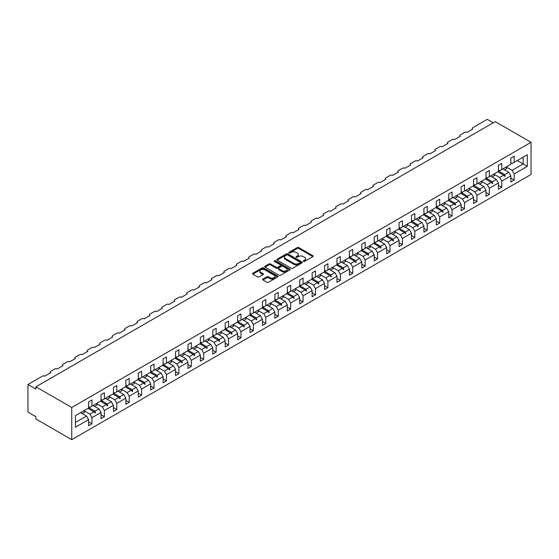<?xml version="1.0" encoding="UTF-8"?>
<svg xmlns="http://www.w3.org/2000/svg" width="559" height="559" viewBox="0 0 559 559"><rect width="100%" height="100%" fill="white"/><g stroke="black" fill="none" stroke-linecap="round" stroke-linejoin="round"><path stroke-width="0.84" d="M303.481 261.402A0.776 0.447 0 0 0 304.578 261.402L312.879 256.609A1.104 0.636 0 0 0 313.201 256.162A1.104 0.636 0 0 0 312.879 255.708L298.813 247.588A1.104 0.636 0 0 0 297.255 247.588L288.947 252.382A0.776 0.447 0 0 0 290.044 253.017L291.12 252.395A3.536 2.04 0 0 1 296.116 252.395L297.29 253.073A3.536 2.04 0 0 1 298.324 254.513A3.536 2.04 0 0 1 297.29 255.959L296.214 256.581A0.776 0.447 0 0 0 297.311 257.21L298.387 256.588A3.536 2.04 0 0 1 303.383 256.588L304.557 257.266A3.536 2.04 0 0 1 305.591 258.712A3.536 2.04 0 0 1 304.557 260.152L303.481 260.774A0.776 0.447 0 0 0 303.481 261.402L303.481 260.774M262.947 279.081A1.104 0.636 0 0 0 262.625 279.528A1.104 0.636 0 0 0 262.947 279.982L266.895 282.26A1.104 0.636 0 0 0 268.46 282.26L277.676 276.936A1.104 0.636 0 0 0 278.005 276.481A1.104 0.636 0 0 0 277.676 276.034L263.61 267.915A1.104 0.636 0 0 0 262.052 267.915L252.829 273.239A1.104 0.636 0 0 0 252.507 273.686A1.104 0.636 0 0 0 252.829 274.141L257.594 276.887A1.104 0.636 0 0 0 259.159 276.887L263.107 274.609A1.104 0.636 0 0 0 263.429 274.162A1.104 0.636 0 0 0 263.107 273.707L260.746 272.345A2.956 1.705 0 0 1 259.879 271.136A2.956 1.705 0 0 1 261.703 269.564A2.956 1.705 0 0 1 264.924 269.934L274.183 275.28A2.956 1.705 0 0 1 275.049 276.481A2.956 1.705 0 0 1 273.225 278.061A2.956 1.705 0 0 1 270.004 277.69L268.46 276.803A1.104 0.636 0 0 0 266.895 276.803L262.947 279.081L262.947 279.982M531.05 142.314L71.734 407.497L71.734 439.667L531.05 174.485L531.05 142.314L495.225 121.631L35.909 386.814L35.909 389.113L27.95 384.515L42.435 376.151A1.691 0.978 180 0 1 44.825 376.151L50.555 372.846A1.691 0.978 0 0 1 50.065 372.154A1.691 0.978 0 0 1 50.555 371.462L54.859 368.982A1.691 0.978 180 0 1 57.242 368.982L62.978 365.67A1.691 0.978 0 0 1 62.482 364.985A1.691 0.978 0 0 1 62.978 364.293L67.276 361.813A1.691 0.978 180 0 1 69.665 361.813L75.395 358.501A1.691 0.978 0 0 1 74.899 357.816A1.691 0.978 0 0 1 75.395 357.124L79.692 354.644A1.691 0.978 180 0 1 82.082 354.644L87.812 351.332A1.691 0.978 0 0 1 87.316 350.647A1.691 0.978 0 0 1 87.812 349.955L92.109 347.474A1.691 0.978 180 0 1 94.499 347.474L100.229 344.162A1.691 0.978 0 0 1 99.74 343.478A1.691 0.978 0 0 1 100.229 342.786L104.526 340.305A1.691 0.978 180 0 1 106.916 340.305L112.652 336.993A1.691 0.978 0 0 1 112.156 336.308A1.691 0.978 0 0 1 112.652 335.617L116.95 333.136A1.691 0.978 180 0 1 119.333 333.136L125.069 329.824A1.691 0.978 0 0 1 124.573 329.139A1.691 0.978 0 0 1 125.069 328.447L129.367 325.967A1.691 0.978 180 0 1 131.756 325.967L137.486 322.655A1.691 0.978 0 0 1 136.99 321.963A1.691 0.978 0 0 1 137.486 321.278L141.783 318.798A1.691 0.978 180 0 1 144.173 318.798L149.903 315.486A1.691 0.978 0 0 1 149.407 314.794A1.691 0.978 0 0 1 149.903 314.109L154.2 311.629A1.691 0.978 180 0 1 156.59 311.629L162.32 308.316A1.691 0.978 0 0 1 161.831 307.625A1.691 0.978 0 0 1 162.32 306.94L166.624 304.452A1.691 0.978 180 0 1 169.007 304.452L174.743 301.147A1.691 0.978 0 0 1 174.247 300.456A1.691 0.978 0 0 1 174.743 299.771L179.041 297.283A1.691 0.978 180 0 1 181.43 297.283L187.16 293.978A1.691 0.978 0 0 1 186.664 293.286A1.691 0.978 0 0 1 187.16 292.602L191.457 290.114A1.691 0.978 180 0 1 193.847 290.114L199.577 286.809A1.691 0.978 0 0 1 199.081 286.117A1.691 0.978 0 0 1 199.577 285.425L203.874 282.945A1.691 0.978 180 0 1 206.264 282.945L211.994 279.64A1.691 0.978 0 0 1 211.498 278.948A1.691 0.978 0 0 1 211.994 278.256L216.291 275.776A1.691 0.978 180 0 1 218.681 275.776L224.411 272.471A1.691 0.978 0 0 1 223.921 271.779A1.691 0.978 0 0 1 224.411 271.087L228.715 268.606A1.691 0.978 180 0 1 231.098 268.606L236.834 265.301A1.691 0.978 0 0 1 236.338 264.61A1.691 0.978 0 0 1 236.834 263.918L241.132 261.437A1.691 0.978 180 0 1 243.521 261.437L249.251 258.132A1.691 0.978 0 0 1 248.755 257.44A1.691 0.978 0 0 1 249.251 256.749L253.548 254.268A1.691 0.978 180 0 1 255.938 254.268L261.668 250.956A1.691 0.978 0 0 1 261.172 250.271A1.691 0.978 0 0 1 261.668 249.58L265.965 247.099A1.691 0.978 180 0 1 268.355 247.099L274.085 243.787A1.691 0.978 0 0 1 273.596 243.102A1.691 0.978 0 0 1 274.085 242.41L278.389 239.93A1.691 0.978 180 0 1 280.772 239.93L286.508 236.618A1.691 0.978 0 0 1 286.012 235.933A1.691 0.978 0 0 1 286.508 235.241L290.806 232.761A1.691 0.978 180 0 1 293.189 232.761L298.925 229.449A1.691 0.978 0 0 1 298.429 228.764A1.691 0.978 0 0 1 298.925 228.072L303.223 225.591A1.691 0.978 180 0 1 305.612 225.591L311.342 222.279A1.691 0.978 0 0 1 310.846 221.595A1.691 0.978 0 0 1 311.342 220.903L315.639 218.422A1.691 0.978 180 0 1 318.029 218.422L323.759 215.11A1.691 0.978 0 0 1 323.263 214.418A1.691 0.978 0 0 1 323.759 213.734L328.056 211.253A1.691 0.978 180 0 1 330.446 211.253L336.176 207.941A1.691 0.978 0 0 1 335.686 207.249A1.691 0.978 0 0 1 336.176 206.564L340.48 204.084A1.691 0.978 180 0 1 342.863 204.084L348.599 200.772A1.691 0.978 0 0 1 348.103 200.08A1.691 0.978 0 0 1 348.599 199.395L352.897 196.908A1.691 0.978 180 0 1 355.286 196.908L361.016 193.603A1.691 0.978 0 0 1 360.52 192.911A1.691 0.978 0 0 1 361.016 192.226L365.313 189.739A1.691 0.978 180 0 1 367.703 189.739L373.433 186.433A1.691 0.978 0 0 1 372.937 185.742A1.691 0.978 0 0 1 373.433 185.057L377.73 182.569A1.691 0.978 180 0 1 380.12 182.569L385.85 179.264A1.691 0.978 0 0 1 385.354 178.573A1.691 0.978 0 0 1 385.85 177.881L390.147 175.4A1.691 0.978 180 0 1 392.537 175.4L398.267 172.095A1.691 0.978 0 0 1 397.777 171.403A1.691 0.978 0 0 1 398.267 170.712L402.571 168.231A1.691 0.978 180 0 1 404.954 168.231L410.69 164.926A1.691 0.978 0 0 1 410.194 164.234A1.691 0.978 0 0 1 410.69 163.542L414.988 161.062A1.691 0.978 180 0 1 417.377 161.062L423.107 157.757A1.691 0.978 0 0 1 422.611 157.065A1.691 0.978 0 0 1 423.107 156.373L427.404 153.893A1.691 0.978 180 0 1 429.794 153.893L435.524 150.588A1.691 0.978 0 0 1 435.028 149.896A1.691 0.978 0 0 1 435.524 149.204L439.821 146.724A1.691 0.978 180 0 1 442.211 146.724L447.941 143.411A1.691 0.978 0 0 1 447.452 142.727A1.691 0.978 0 0 1 447.941 142.035L452.245 139.554A1.691 0.978 180 0 1 454.628 139.554L460.364 136.242A1.691 0.978 0 0 1 459.868 135.558A1.691 0.978 0 0 1 460.364 134.866L464.662 132.385A1.691 0.978 180 0 1 467.051 132.385L472.781 129.073A1.691 0.978 0 0 1 472.285 128.388A1.691 0.978 0 0 1 472.781 127.697L487.266 119.333L493.241 122.777M71.734 407.497L35.909 386.814M291.197 268.229A1.104 0.636 0 0 0 292.762 268.229L301.979 262.905A1.104 0.636 0 0 0 302.3 262.457A1.104 0.636 0 0 0 301.979 262.003L287.913 253.884A1.104 0.636 0 0 0 286.355 253.884L277.131 259.208A1.104 0.636 0 0 0 276.81 259.656A1.104 0.636 0 0 0 277.131 260.11L291.197 268.229M274.742 261.57A0.776 0.447 0 0 1 275.531 261.682L275.531 260.76L289.828 269.019A1.104 0.636 0 0 1 290.156 269.466A1.104 0.636 0 0 1 289.828 269.92L280.611 275.245A1.104 0.636 0 0 1 279.046 275.245L264.98 267.125L264.98 266.224A1.104 0.636 0 0 0 264.659 266.671A1.104 0.636 0 0 0 264.98 267.125M264.98 266.224L268.928 263.946A1.104 0.636 0 0 1 270.493 263.946L276.195 267.237A1.104 0.636 0 0 0 277.76 267.237L280.373 265.728A1.104 0.636 0 0 0 280.695 265.273A1.104 0.636 0 0 0 280.373 264.819L274.434 261.395A0.776 0.447 0 0 1 275.531 260.76M88.608 406.575L89.88 407.315L91.949 406.12L91.949 399.958L88.608 401.886L88.608 408.049L75.472 415.63L75.472 427.216L88.608 419.627L86.54 416.043L80.65 412.647M88.608 421.926L91.949 423.855L91.949 417.699L101.025 412.458L98.957 408.874L93.067 405.471M84.011 410.725L89.88 414.114L91.949 417.699M101.025 399.406L102.304 400.146L104.372 398.951L104.372 392.788L101.025 394.717L101.025 400.88L91.949 406.12M101.025 414.757L104.372 416.686L104.372 410.53L113.442 405.289L111.374 401.704L105.483 398.301M96.427 403.556L102.304 406.945L104.372 410.53M113.442 392.236L114.721 392.97L116.789 391.775L116.789 385.619L113.442 387.548L113.442 393.711L104.372 398.951M113.442 407.588L116.789 409.516L116.789 403.36L125.866 398.12L123.791 394.535L117.9 391.132M108.844 396.387L114.721 399.776L116.789 403.36M125.866 385.067L127.138 385.801L129.206 384.606L129.206 378.45L125.866 380.379L125.866 386.542L116.789 391.775M125.866 400.419L129.206 402.347L129.206 396.191L138.283 390.951L136.214 387.366L130.324 383.963M119.479 392.041L121.904 390.643A9.007 5.199 60 0 0 121.254 389.197L127.138 392.607L129.206 396.191M138.283 377.898L139.554 378.632L141.623 377.437L141.623 371.281L138.283 373.209L138.283 379.372L129.206 384.606M138.283 393.25L141.623 395.178L141.623 389.022L150.699 383.781L148.631 380.197L142.741 376.794M131.896 384.871L134.321 383.474A9.007 5.199 60 0 0 133.671 382.028L139.554 385.437L141.623 389.022M150.699 370.729L151.971 371.462L154.046 370.268L154.046 364.112L150.699 366.04L150.699 372.196L141.623 377.437M150.699 386.08L154.046 388.009L154.046 381.853L163.116 376.612L161.048 373.028L155.157 369.625M146.102 374.872L151.971 378.268L154.046 381.853M163.116 363.56L164.395 364.293L166.463 363.098L166.463 356.942L163.116 358.871L163.116 365.027L154.046 370.268M163.116 378.911L166.463 380.84L166.463 374.684L175.54 369.443L173.465 365.859L167.574 362.456M158.518 367.703L164.395 371.099L166.463 374.684M175.54 356.39L176.812 357.124L178.88 355.929L178.88 349.773L175.54 351.702L175.54 357.858L166.463 363.098M175.54 371.742L178.88 373.671L178.88 367.515L187.957 362.274L185.888 358.689L179.991 355.286M170.935 360.534L176.812 363.93L178.88 367.515M187.957 349.221L189.228 349.955L191.297 348.76L191.297 342.604L187.957 344.533L187.957 350.689L178.88 355.929M187.957 364.573L191.297 366.501L191.297 360.345L200.374 355.105L198.305 351.52L192.415 348.117M181.57 356.195L183.995 354.797A9.007 5.199 60 0 0 183.345 353.351L189.228 356.761L191.297 360.345M200.374 342.052L201.645 342.786L203.714 341.591L203.714 335.435L200.374 337.363L200.374 343.519L191.297 348.76M200.374 357.404L203.714 359.332L203.714 353.169L212.79 347.936L210.722 344.351L204.832 340.948M195.776 346.196L201.645 349.585L203.714 353.169M212.79 334.883L214.062 335.617L216.137 334.422L216.137 328.266L212.79 330.194L212.79 336.35L203.714 341.591M212.79 350.234L216.137 352.163L216.137 346L225.207 340.766L223.139 337.182L217.248 333.779M208.193 339.027L214.062 342.415L216.137 346M225.207 327.714L226.486 328.447L228.554 327.253L228.554 321.09L225.207 323.025L225.207 329.181L216.137 334.422M225.207 343.058L228.554 344.994L228.554 338.831L237.631 333.597L235.556 330.013L229.665 326.61M220.609 331.857L226.486 335.246L228.554 338.831M237.631 320.545L238.903 321.278L240.971 320.083L240.971 313.92L237.631 315.856L237.631 322.012L228.554 327.253M237.631 335.889L240.971 337.825L240.971 331.662L250.048 326.421L247.979 322.836L242.089 319.441M231.244 327.518L233.669 326.114A9.007 5.199 60 0 0 233.019 324.674L238.903 328.077L240.971 331.662M250.048 313.368L251.319 314.109L253.388 312.914L253.388 306.751L250.048 308.687L250.048 314.843L240.971 320.083M250.048 328.72L253.388 330.655L253.388 324.493L262.464 319.252L260.396 315.667L254.506 312.271M243.661 320.349L246.086 318.944A9.007 5.199 60 0 0 245.436 317.505L251.319 320.908L253.388 324.493M262.464 306.199L263.736 306.94L265.811 305.745L265.811 299.582L262.464 301.518L262.464 307.674L253.388 312.914M262.464 321.551L265.811 323.486L265.811 317.323L274.881 312.083L272.813 308.498L266.923 305.102M256.078 313.18L258.51 311.775A9.007 5.199 60 0 0 257.86 310.336L263.736 313.739L265.811 317.323M274.881 299.03L276.16 299.771L278.228 298.576L278.228 292.413L274.881 294.341L274.881 300.504L265.811 305.745M274.881 314.382L278.228 316.31L278.228 310.154L287.298 304.914L285.23 301.329L279.339 297.933M270.283 303.181L276.16 306.57L278.228 310.154M287.298 291.861L288.577 292.602L290.645 291.407L290.645 285.244L287.298 287.172L287.298 293.335L278.228 298.576M287.298 307.212L290.645 309.141L290.645 302.985L299.722 297.744L297.647 294.16L291.756 290.757M282.7 296.011L288.577 299.4L290.645 302.985M299.722 284.692L300.994 285.425L303.062 284.231L303.062 278.075L299.722 280.003L299.722 286.166L290.645 291.407M299.722 300.043L303.062 301.972L303.062 295.816L312.139 290.575L310.07 286.991L304.18 283.588M293.335 291.672L295.76 290.268A9.007 5.199 60 0 0 295.11 288.821L300.994 292.231L303.062 295.816M312.139 277.523L313.41 278.256L315.479 277.061L315.479 270.905L312.139 272.834L312.139 278.997L303.062 284.231M312.139 292.874L315.479 294.803L315.479 288.647L324.555 283.406L322.487 279.821L316.597 276.419M307.541 281.673L313.41 285.062L315.479 288.647M324.555 270.353L325.827 271.087L327.902 269.892L327.902 263.736L324.555 265.665L324.555 271.828L315.479 277.061M324.555 285.705L327.902 287.633L327.902 281.477L336.972 276.237L334.904 272.652L329.013 269.249M319.958 274.504L325.827 277.893L327.902 281.477M336.972 263.184L338.251 263.918L340.319 262.723L340.319 256.567L336.972 258.496L336.972 264.659L327.902 269.892M336.972 278.536L340.319 280.464L340.319 274.308L349.396 269.068L347.321 265.483L341.43 262.08M332.374 267.328L338.251 270.724L340.319 274.308M349.396 256.015L350.668 256.749L352.736 255.554L352.736 249.398L349.396 251.326L349.396 257.482L340.319 262.723M349.396 271.367L352.736 273.295L352.736 267.139L361.813 261.898L359.744 258.314L353.847 254.911M343.009 262.989L345.434 261.591A9.007 5.199 60 0 0 344.784 260.145L350.668 263.555L352.736 267.139M361.813 248.846L363.084 249.58L365.153 248.385L365.153 242.229L361.813 244.157L361.813 250.313L352.736 255.554M361.813 264.197L365.153 266.126L365.153 259.97L374.23 254.729L372.161 251.145L366.271 247.742M355.426 255.819L357.851 254.422A9.007 5.199 60 0 0 357.201 252.975L363.084 256.385L365.153 259.97M374.23 241.677L375.501 242.41L377.57 241.215L377.57 235.059L374.23 236.988L374.23 243.144L365.153 248.385M374.23 257.028L377.57 258.957L377.57 252.801L386.646 247.56L384.578 243.976L378.688 240.573M367.843 248.65L370.275 247.253A9.007 5.199 60 0 0 369.625 245.806L375.501 249.216L377.57 252.801M386.646 234.507L387.918 235.241L389.993 234.046L389.993 227.89L386.646 229.819L386.646 235.975L377.57 241.215M386.646 249.859L389.993 251.788L389.993 245.632L399.063 240.391L396.995 236.806L391.104 233.403M382.049 238.651L387.918 242.04L389.993 245.632M399.063 227.338L400.342 228.072L402.41 226.877L402.41 220.721L399.063 222.65L399.063 228.806L389.993 234.046M399.063 242.69L402.41 244.618L402.41 238.455L411.487 233.222L409.412 229.637L403.521 226.234M394.465 231.482L400.342 234.871L402.41 238.455M411.487 220.169L412.759 220.903L414.827 219.708L414.827 213.545L411.487 215.481L411.487 221.637L402.41 226.877M411.487 235.521L414.827 237.449L414.827 231.286L423.904 226.053L421.835 222.468L415.945 219.065M405.1 227.143L407.525 225.738A9.007 5.199 60 0 0 406.875 224.299L412.759 227.702L414.827 231.286M423.904 213L425.175 213.734L427.244 212.539L427.244 206.376L423.904 208.311L423.904 214.467L414.827 219.708M423.904 228.345L427.244 230.28L427.244 224.117L436.32 218.876L434.252 215.292L428.362 211.896M419.306 217.144L425.175 220.532L427.244 224.117M436.32 205.831L437.592 206.564L439.667 205.37L439.667 199.207L436.32 201.142L436.32 207.298L427.244 212.539M436.32 221.175L439.667 223.111L439.667 216.948L448.737 211.707L446.669 208.123L440.778 204.727M429.934 212.804L432.366 211.4A9.007 5.199 60 0 0 431.716 209.96L437.592 213.363L439.667 216.948M448.737 198.655L450.016 199.395L452.084 198.2L452.084 192.037L448.737 193.973L448.737 200.129L439.667 205.37M448.737 214.006L452.084 215.942L452.084 209.779L461.154 204.538L459.086 200.954L453.195 197.558M444.139 202.805L450.016 206.194L452.084 209.779M461.154 191.485L462.433 192.226L464.501 191.031L464.501 184.868L461.154 186.797L461.154 192.96L452.084 198.2M461.154 206.837L464.501 208.766L464.501 202.61L473.578 197.369L471.503 193.784L465.612 190.388M456.556 195.636L462.433 199.025L464.501 202.61M473.578 184.316L474.85 185.057L476.918 183.862L476.918 177.699L473.578 179.628L473.578 185.791L464.501 191.031M473.578 199.668L476.918 201.596L476.918 195.44L485.995 190.2L483.926 186.615L478.036 183.212M467.191 191.297L469.616 189.892A9.007 5.199 60 0 0 468.966 188.446L474.85 191.856L476.918 195.44M485.995 177.147L487.266 177.881L489.335 176.686L489.335 170.53L485.995 172.458L485.995 178.621L476.918 183.862M485.995 192.499L489.335 194.427L489.335 188.271L498.411 183.031L496.343 179.446L490.453 176.043M481.397 181.298L487.266 184.687L489.335 188.271M498.411 169.978L499.683 170.712L501.758 169.517L501.758 163.361L498.411 165.289L498.411 171.452L489.335 176.686M498.411 185.329L501.758 187.258L501.758 181.102L510.828 175.861L510.828 182.017L514.175 180.089L514.175 173.933L527.312 166.351L523.168 163.962L523.168 157.156L527.312 154.766L527.312 166.351M493.814 174.128L499.683 177.517L501.758 181.102M510.828 162.809L512.107 163.542L514.175 162.348L514.175 156.192L510.828 158.12L510.828 164.283L501.758 169.517M510.828 178.16L514.175 180.089M506.23 166.959L512.107 170.348L514.175 173.933M27.95 384.515L27.95 412.095L35.909 416.686L35.909 418.984L71.734 439.667M91.949 423.855L88.608 425.79L88.608 419.627M104.372 416.686L101.025 418.621L101.025 412.458M116.789 409.516L113.442 411.452L113.442 405.289M129.206 402.347L125.866 404.283L125.866 398.12M141.623 395.178L138.283 397.107L138.283 390.951M154.046 388.009L150.699 389.937L150.699 383.781M166.463 380.84L163.116 382.768L163.116 376.612M178.88 373.671L175.54 375.599L175.54 369.443M191.297 366.501L187.957 368.43L187.957 362.274M203.714 359.332L200.374 361.261L200.374 355.105M216.137 352.163L212.79 354.092L212.79 347.936M228.554 344.994L225.207 346.922L225.207 340.766M240.971 337.825L237.631 339.753L237.631 333.597M253.388 330.655L250.048 332.584L250.048 326.421M265.811 323.486L262.464 325.415L262.464 319.252M278.228 316.31L274.881 318.246L274.881 312.083M290.645 309.141L287.298 311.077L287.298 304.914M303.062 301.972L299.722 303.907L299.722 297.744M315.479 294.803L312.139 296.738L312.139 290.575M327.902 287.633L324.555 289.562L324.555 283.406M340.319 280.464L336.972 282.393L336.972 276.237M352.736 273.295L349.396 275.224L349.396 269.068M365.153 266.126L361.813 268.054L361.813 261.898M377.57 258.957L374.23 260.885L374.23 254.729M389.993 251.788L386.646 253.716L386.646 247.56M402.41 244.618L399.063 246.547L399.063 240.391M414.827 237.449L411.487 239.378L411.487 233.222M427.244 230.28L423.904 232.209L423.904 226.053M439.667 223.111L436.32 225.039L436.32 218.876M452.084 215.942L448.737 217.87L448.737 211.707M464.501 208.766L461.154 210.701L461.154 204.538M476.918 201.596L473.578 203.532L473.578 197.369M489.335 194.427L485.995 196.363L485.995 190.2M501.758 187.258L498.411 189.194L498.411 183.031M514.175 162.348L527.312 154.766M94.911 404.409L95.414 404.115M88.608 407.574L94.911 411.214L98.957 408.874M89.88 414.114L93.933 411.78L95.016 412.989L95.414 412.759L94.911 411.214M88.043 408.377L93.933 411.78M107.328 397.239L107.831 396.946M101.025 400.405L107.328 404.045L111.374 401.704M102.304 406.945L106.35 404.604L107.433 405.82L107.831 405.589L107.328 404.045M100.459 401.208L106.35 404.604M119.745 390.07L120.248 389.777M113.442 393.236L119.745 396.876L123.791 394.535M114.721 399.776L118.767 397.435L119.857 398.651L120.248 398.42L119.745 396.876M112.876 394.039L118.767 397.435M132.162 382.901L132.672 382.608M125.866 386.066L132.162 389.707L136.214 387.366M127.138 392.607L131.183 390.266L132.273 391.482L132.672 391.251L132.162 389.707M125.293 386.87L131.183 390.266M144.578 375.732L145.088 375.438M138.283 378.897L144.578 382.531L148.631 380.197M139.554 385.437L143.607 383.097L144.69 384.312L145.088 384.082L144.578 382.531M137.717 379.701L143.607 383.097M157.002 368.563L157.505 368.269M150.699 371.728L157.002 375.362L161.048 373.028M151.971 378.268L156.024 375.928L157.107 377.143L157.505 376.913L157.002 375.362M150.133 372.525L156.024 375.928M169.419 361.394L169.922 361.1M163.116 364.559L169.419 368.192L173.465 365.859M164.395 371.099L168.441 368.758L169.524 369.974L169.922 369.744L169.419 368.192M162.55 365.355L168.441 368.758M181.836 354.224L182.346 353.931M175.54 357.39L181.836 361.023L185.888 358.689M176.812 363.93L180.857 361.589L181.948 362.798L182.346 362.574L181.836 361.023M174.967 358.186L180.857 361.589M194.252 347.055L194.763 346.762M187.957 350.22L194.252 353.854L198.305 351.52M189.228 356.761L193.274 354.42L194.364 355.629L194.763 355.398L194.252 353.854M187.384 351.017L193.274 354.42M206.676 339.886L207.179 339.592M200.374 343.051L206.676 346.685L210.722 344.351M201.645 349.585L205.698 347.251L206.781 348.46L207.179 348.229L206.676 346.685M199.808 343.848L205.698 347.251M219.093 332.717L219.596 332.423M212.79 335.882L219.093 339.516L223.139 337.182M214.062 342.415L218.115 340.082L219.198 341.29L219.596 341.06L219.093 339.516M212.224 336.679L218.115 340.082M231.51 325.548L232.013 325.254M225.207 328.713L231.51 332.346L235.556 330.013M226.486 335.246L230.532 332.912L231.615 334.121L232.013 333.891L231.51 332.346M224.641 329.51L230.532 332.912M243.927 318.378L244.437 318.085M237.631 321.537L243.927 325.177L247.979 322.836M238.903 328.077L242.948 325.743L244.038 326.952L244.437 326.722L243.927 325.177M237.058 322.34L242.948 325.743M256.343 311.202L256.854 310.916M250.048 314.368L256.343 318.008L260.396 315.667M251.319 320.908L255.372 318.574L256.455 319.783L256.854 319.552L256.343 318.008M249.475 315.171L255.372 318.574M268.767 304.033L269.27 303.747M262.464 307.198L268.767 310.839L272.813 308.498M263.736 313.739L267.789 311.405L268.872 312.614L269.27 312.383L268.767 310.839M261.898 308.002L267.789 311.405M281.184 296.864L281.687 296.57M274.881 300.029L281.184 303.67L285.23 301.329M276.16 306.57L280.206 304.236L281.289 305.445L281.687 305.214L281.184 303.67M274.315 300.833L280.206 304.236M293.601 289.695L294.111 289.401M287.298 292.86L293.601 296.501L297.647 294.16M288.577 299.4L292.623 297.06L293.713 298.275L294.111 298.045L293.601 296.501M286.732 293.664L292.623 297.06M306.018 282.526L306.528 282.232M299.722 285.691L306.018 289.331L310.07 286.991M300.994 292.231L305.039 289.89L306.129 291.106L306.528 290.876L306.018 289.331M299.149 286.494L305.039 289.89M318.434 275.356L318.944 275.063M312.139 278.522L318.434 282.162L322.487 279.821M313.41 285.062L317.463 282.721L318.546 283.937L318.944 283.706L318.434 282.162M311.573 279.325L317.463 282.721M330.858 268.187L331.361 267.894M324.555 271.353L330.858 274.993L334.904 272.652M325.827 277.893L329.88 275.552L330.963 276.768L331.361 276.537L330.858 274.993M323.989 272.156L329.88 275.552M343.275 261.018L343.778 260.725M336.972 264.183L343.275 267.817L347.321 265.483M338.251 270.724L342.297 268.383L343.38 269.599L343.778 269.368L343.275 267.817M336.406 264.98L342.297 268.383M355.692 253.849L356.202 253.555M349.396 257.014L355.692 260.648L359.744 258.314M350.668 263.555L354.713 261.214L355.803 262.43L356.202 262.199L355.692 260.648M348.823 257.811L354.713 261.214M368.108 246.68L368.619 246.386M361.813 249.845L368.108 253.479L372.161 251.145M363.084 256.385L367.13 254.045L368.22 255.253L368.619 255.03L368.108 253.479M361.24 250.642L367.13 254.045M380.532 239.511L381.035 239.217M374.23 242.676L380.532 246.309L384.578 243.976M375.501 249.216L379.554 246.875L380.637 248.084L381.035 247.861L380.532 246.309M373.664 243.472L379.554 246.875M392.949 232.341L393.452 232.048M386.646 235.507L392.949 239.14L396.995 236.806M387.918 242.04L391.971 239.706L393.054 240.915L393.452 240.684L392.949 239.14M386.08 236.303L391.971 239.706M405.366 225.172L405.869 224.879M399.063 228.338L405.366 231.971L409.412 229.637M400.342 234.871L404.388 232.537L405.471 233.746L405.869 233.515L405.366 231.971M398.497 229.134L404.388 232.537M417.783 218.003L418.293 217.71M411.487 221.168L417.783 224.802L421.835 222.468M412.759 227.702L416.804 225.368L417.894 226.577L418.293 226.346L417.783 224.802M410.914 221.965L416.804 225.368M430.199 210.834L430.709 210.54M423.904 213.992L430.199 217.633L434.252 215.292M425.175 220.532L429.228 218.199L430.311 219.407L430.709 219.177L430.199 217.633M423.331 214.796L429.228 218.199M442.623 203.658L443.126 203.371M436.32 206.823L442.623 210.463L446.669 208.123M437.592 213.363L441.645 211.029L442.728 212.238L443.126 212.008L442.623 210.463M435.754 207.627L441.645 211.029M455.04 196.488L455.543 196.202M448.737 199.654L455.04 203.294L459.086 200.954M450.016 206.194L454.062 203.86L455.145 205.069L455.543 204.839L455.04 203.294M448.171 200.457L454.062 203.86M467.457 189.319L467.967 189.026M461.154 192.485L467.457 196.125L471.503 193.784M462.433 199.025L466.479 196.691L467.569 197.9L467.967 197.669L467.457 196.125M460.588 193.288L466.479 196.691M479.874 182.15L480.384 181.857M473.578 185.315L479.874 188.956L483.926 186.615M474.85 191.856L478.895 189.515L479.985 190.731L480.384 190.5L479.874 188.956M473.005 186.119L478.895 189.515M492.29 174.981L492.8 174.688M485.995 178.146L492.29 181.787L496.343 179.446M487.266 184.687L491.319 182.346L492.402 183.562L492.8 183.331L492.29 181.787M485.429 178.95L491.319 182.346M504.714 167.812L505.217 167.518M498.411 170.977L504.714 174.618L508.76 172.277L502.869 168.874M499.683 177.517L503.736 175.177L504.819 176.392L505.217 176.162L504.714 174.618M497.845 171.781L503.736 175.177M508.76 172.277L510.828 175.861M512.107 170.348L523.168 163.962L517.278 160.559M75.472 422.436L86.54 416.043M503.966 175.435L505.217 176.162M491.55 182.611L492.8 183.331M479.133 189.781L480.384 190.5M466.709 196.95L467.967 197.669M454.292 204.119L455.543 204.839M441.876 211.288L443.126 212.008M429.459 218.457L430.709 219.177M417.042 225.626L418.293 226.346M404.618 232.796L405.869 233.515M392.201 239.965L393.452 240.684M379.785 247.134L381.035 247.861M367.368 254.303L368.619 255.03M354.944 261.472L356.202 262.199M342.527 268.641L343.778 269.368M330.11 275.811L331.361 276.537M317.694 282.98L318.944 283.706M305.277 290.149L306.528 290.876M292.853 297.325L294.111 298.045M280.436 304.494L281.687 305.214M268.02 311.663L269.27 312.383M255.603 318.833L256.854 319.552M243.186 326.002L244.437 326.722M230.762 333.171L232.013 333.891M218.345 340.34L219.596 341.06M205.929 347.509L207.179 348.229M193.512 354.679L194.763 355.398M181.088 361.848L182.346 362.574M168.671 369.017L169.922 369.744M156.254 376.186L157.505 376.913M143.838 383.355L145.088 384.082M131.421 390.524L132.672 391.251M118.997 397.694L120.248 398.42M106.58 404.87L107.831 405.589M94.164 412.039L95.414 412.759M303.796 261.514L304.557 261.074A3.536 2.04 0 0 0 305.591 259.628L305.591 258.712M298.324 254.513L298.324 255.435A3.536 2.04 0 0 1 297.29 256.874L296.529 257.322M312.879 255.708L312.879 256.609L298.813 248.51A1.104 0.636 0 0 0 297.255 248.51L289.262 253.122M301.979 262.003L301.979 262.905L287.913 254.799A1.104 0.636 0 0 0 286.355 254.799L277.145 260.117M300.022 262.772A0.776 0.447 0 0 0 300.022 262.136L287.682 255.009A0.776 0.447 0 0 0 286.585 255.009L285.453 255.666A3.536 2.04 0 0 0 284.419 257.105A3.536 2.04 0 0 0 285.453 258.551L293.894 263.422A3.536 2.04 0 0 0 298.89 263.422L300.022 262.772L300.022 263.687A0.776 0.447 0 0 0 300.253 263.373L300.253 262.457M284.419 257.105L284.419 258.027A3.536 2.04 0 0 0 285.453 259.474L285.453 258.551M300.022 263.687L298.89 264.344A3.536 2.04 0 0 1 293.894 264.344L285.453 259.474M264.994 267.132L268.928 264.861L268.928 263.946M280.695 265.273L280.695 266.196A1.104 0.636 0 0 1 280.373 266.643L277.76 268.152A1.104 0.636 0 0 1 276.195 268.152L270.493 264.861A1.104 0.636 0 0 0 268.928 264.861M275.531 261.682L289.814 269.927M282.113 270.654A2.956 1.705 0 0 0 285.335 271.024A2.956 1.705 0 0 0 287.158 269.445A2.956 1.705 0 0 0 286.292 268.236L283.029 266.357A1.104 0.636 0 0 0 281.47 266.357L278.85 267.866A1.104 0.636 0 0 0 278.529 268.32A1.104 0.636 0 0 0 278.85 268.767L282.113 270.654L282.113 271.569A2.956 1.705 0 0 0 285.335 271.94A2.956 1.705 0 0 0 287.158 270.367L287.158 269.445M278.529 268.32L278.529 269.235A1.104 0.636 0 0 0 278.85 269.69L278.85 268.767M282.113 271.569L278.85 269.69M275.049 276.481L275.049 277.404A2.956 1.705 0 0 1 273.225 278.983A2.956 1.705 0 0 1 270.004 278.613L268.46 277.718A1.104 0.636 0 0 0 266.895 277.718L262.968 279.989M259.879 271.136L259.879 272.058A2.956 1.705 0 0 0 260.746 273.267L260.746 272.345M263.093 274.623L260.746 273.267M277.662 276.943L263.61 268.83A1.104 0.636 0 0 0 262.052 268.83L252.843 274.148L252.829 273.239M503.198 168.685A9.007 5.199 60 0 1 503.456 169.216M506.223 166.938A9.007 5.199 60 0 1 506.873 168.385L504.442 169.782M490.781 175.854A9.007 5.199 60 0 1 491.04 176.385M493.807 174.108A9.007 5.199 60 0 1 494.456 175.554L492.025 176.958M478.364 183.024A9.007 5.199 60 0 1 478.623 183.555M481.383 181.277A9.007 5.199 60 0 1 482.033 182.723L479.608 184.128M465.94 190.193A9.007 5.199 60 0 1 466.199 190.724M453.524 197.362A9.007 5.199 60 0 1 453.782 197.893M456.549 195.622A9.007 5.199 60 0 1 457.199 197.061L454.774 198.466M441.107 204.538A9.007 5.199 60 0 1 441.365 205.062M444.132 202.791A9.007 5.199 60 0 1 444.782 204.231L442.351 205.635M428.69 211.707A9.007 5.199 60 0 1 428.949 212.231M416.266 218.876A9.007 5.199 60 0 1 416.532 219.401M419.292 217.13A9.007 5.199 60 0 1 419.942 218.569L417.517 219.973M403.85 226.046A9.007 5.199 60 0 1 404.108 226.57M391.433 233.215A9.007 5.199 60 0 1 391.691 233.739M394.458 231.468A9.007 5.199 60 0 1 395.108 232.907L392.684 234.312M379.016 240.384A9.007 5.199 60 0 1 379.275 240.908M382.042 238.637A9.007 5.199 60 0 1 382.691 240.077L380.26 241.481M366.599 247.553A9.007 5.199 60 0 1 366.858 248.084M354.175 254.722A9.007 5.199 60 0 1 354.434 255.253M341.759 261.892A9.007 5.199 60 0 1 342.017 262.423M329.342 269.061A9.007 5.199 60 0 1 329.6 269.592M332.367 267.314A9.007 5.199 60 0 1 333.017 268.76L330.586 270.158M316.925 276.23A9.007 5.199 60 0 1 317.184 276.761M319.951 274.483A9.007 5.199 60 0 1 320.6 275.929L318.169 277.327M304.508 283.399A9.007 5.199 60 0 1 304.767 283.93M307.527 281.652A9.007 5.199 60 0 1 308.177 283.099L305.752 284.503M292.084 290.568A9.007 5.199 60 0 1 292.343 291.099M279.668 297.737A9.007 5.199 60 0 1 279.926 298.268M282.693 295.99A9.007 5.199 60 0 1 283.343 297.437L280.918 298.841M267.251 304.907A9.007 5.199 60 0 1 267.509 305.438M270.276 303.167A9.007 5.199 60 0 1 270.926 304.606L268.495 306.011M254.834 312.083A9.007 5.199 60 0 1 255.093 312.607M242.41 319.252A9.007 5.199 60 0 1 242.676 319.776M229.994 326.421A9.007 5.199 60 0 1 230.252 326.945M217.577 333.59A9.007 5.199 60 0 1 217.835 334.114M220.602 331.843A9.007 5.199 60 0 1 221.252 333.283L218.828 334.687M205.16 340.759A9.007 5.199 60 0 1 205.419 341.283M208.186 339.013A9.007 5.199 60 0 1 208.835 340.452L206.404 341.856M192.743 347.929A9.007 5.199 60 0 1 193.002 348.453M195.769 346.182A9.007 5.199 60 0 1 196.419 347.621L193.987 349.026M180.319 355.098A9.007 5.199 60 0 1 180.578 355.629M167.903 362.267A9.007 5.199 60 0 1 168.161 362.798M170.928 360.52A9.007 5.199 60 0 1 171.578 361.966L169.153 363.364M155.486 369.436A9.007 5.199 60 0 1 155.744 369.967M158.511 367.689A9.007 5.199 60 0 1 159.161 369.136L156.73 370.533M143.069 376.605A9.007 5.199 60 0 1 143.328 377.136M146.095 374.858A9.007 5.199 60 0 1 146.744 376.305L144.313 377.702M130.652 383.774A9.007 5.199 60 0 1 130.911 384.306M118.228 390.944A9.007 5.199 60 0 1 118.487 391.475M105.812 398.113A9.007 5.199 60 0 1 106.07 398.644M108.837 396.366A9.007 5.199 60 0 1 109.487 397.812L107.062 399.217M93.395 405.282A9.007 5.199 60 0 1 93.653 405.813M96.421 403.535A9.007 5.199 60 0 1 97.07 404.982L94.639 406.386M80.978 412.451A9.007 5.199 60 0 1 81.237 412.982M84.004 410.711A9.007 5.199 60 0 1 84.654 412.151L82.222 413.555M304.557 261.074L304.557 260.152M296.214 257.21L296.214 256.581M297.29 256.874L297.29 255.959M288.947 253.017L288.947 252.382M297.255 248.51L297.255 247.588M298.813 248.51L298.813 247.588M277.131 260.11L277.131 259.208M286.355 254.799L286.355 253.884M287.913 254.799L287.913 253.884M293.894 264.344L293.894 263.422M298.89 264.344L298.89 263.422M270.493 264.861L270.493 263.946M276.195 268.152L276.195 267.237M277.76 268.152L277.76 267.237M280.373 266.643L280.373 265.728M289.828 269.92L289.828 269.019M266.895 277.718L266.895 276.803M268.46 277.718L268.46 276.803M270.004 278.613L270.004 277.69M263.107 274.609L263.107 273.707M262.052 268.83L262.052 267.915M263.61 268.83L263.61 267.915M277.676 276.936L277.676 276.034M472.285 129.36L472.285 128.388M459.868 136.529L459.868 135.558M447.452 143.698L447.452 142.727M435.028 150.867L435.028 149.896M422.611 158.036L422.611 157.065M410.194 165.212L410.194 164.234M397.777 172.382L397.777 171.403M385.354 179.551L385.354 178.573M372.937 186.72L372.937 185.742M360.52 193.889L360.52 192.911M348.103 201.058L348.103 200.08M335.686 208.227L335.686 207.249M323.263 215.397L323.263 214.418M310.846 222.566L310.846 221.595M298.429 229.735L298.429 228.764M286.012 236.904L286.012 235.933M273.596 244.073L273.596 243.102M261.172 251.243L261.172 250.271M248.755 258.412L248.755 257.44M236.338 265.581L236.338 264.61M223.921 272.757L223.921 271.779M211.498 279.926L211.498 278.948M199.081 287.095L199.081 286.117M186.664 294.265L186.664 293.286M174.247 301.434L174.247 300.456M161.831 308.603L161.831 307.625M149.407 315.772L149.407 314.794M136.99 322.941L136.99 321.963M124.573 330.11L124.573 329.139M112.156 337.28L112.156 336.308M99.74 344.449L99.74 343.478M87.316 351.618L87.316 350.647M74.899 358.787L74.899 357.816M62.482 365.956L62.482 364.985M50.065 373.126L50.065 372.154"/></g></svg>
